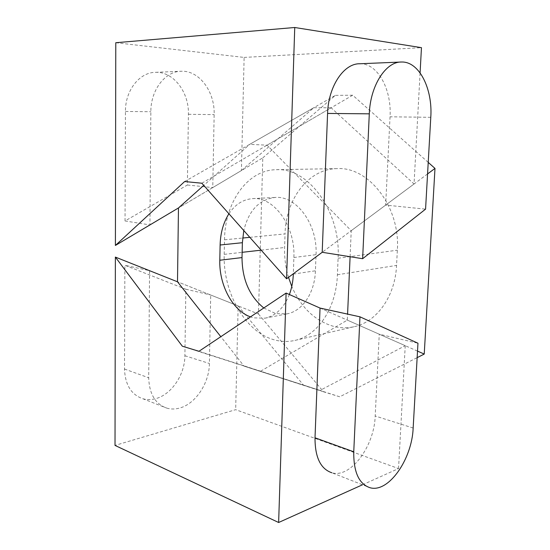 <?xml version="1.0" encoding="UTF-8"?>
<svg xmlns="http://www.w3.org/2000/svg" width="550" height="550" viewBox="0 0 550 550"><rect width="100%" height="100%" fill="white"/><g stroke="black" fill="none" stroke-linecap="round" stroke-linejoin="round"><path stroke-width="0.41" stroke-dasharray="2.75 2.06" d="M125.042 220.962L125.441 111.471C125.187 90.372 139.631 72.181 155.643 72.325C173.649 71.541 189.159 92.455 188.409 114.297L187.378 185.013L125.042 220.962L149.937 224.923L150.844 111.719C150.686 89.884 165.337 71.067 181.445 71.239C199.561 70.462 215.009 92.077 214.149 114.62L212.761 187.584L178.468 207.962L262.797 157.843L258.466 314.002L177.499 281.793L210.712 295.006L209.406 363.495C209.33 382.965 195.642 403.934 179.541 408.086C175.182 409.283 170.974 409.31 166.911 408.169C155.334 404.126 149.263 393.993 148.706 377.781L149.566 270.683L124.877 265.272L185.859 289.224L184.889 355.733C184.903 374.653 171.339 394.893 155.327 398.757C150.989 399.871 146.795 399.857 142.752 398.709C131.209 394.659 125.132 384.773 124.506 369.043L124.877 265.272M115.789 42.721L244.124 57.42L241.409 170.555L212.761 187.584L187.378 185.013M244.124 57.42L421.458 47.664M201.836 183.219L331.141 107.786L414.04 183.989L420.09 72.847M331.141 107.786L313.768 107.724L184.649 181.541M241.409 170.555L313.768 107.724M359.721 63.766C377.699 63.037 391.82 89.512 390.039 116.806L385.66 205.095L322.197 252.292M414.04 183.989L385.66 205.095L425.569 209.137M198.962 351.285L320.024 390.411L405.233 345.682L379.252 334.214L375.196 415.999C374.419 445.933 350.776 478.486 331.877 472.78L370.04 487.726M320.038 308.069L379.252 334.214L417.966 343.221M362.505 484.777L398.544 468.566L235.668 409.674L115.012 445.411M405.233 345.682L398.544 468.566M182.332 346.204L320.024 390.411M185.859 289.224L210.712 295.006L238.157 305.924L235.668 409.674M238.157 305.924L303.683 385.378M249.817 237.339L285.044 233.908C285.656 199.485 308.234 168.795 337.164 168.609C368.665 166.478 400.476 207.054 397.348 250.181L396.557 265.409C395.196 296.56 376.592 321.998 354.262 326.679C347.634 328.178 341 328.144 334.352 326.583C315.356 321.241 301.159 307.863 291.775 286.454M288.509 277.344C285.615 267.596 284.316 257.634 284.611 247.479L285.044 233.908M224.201 254.368L224.51 239.807C224.806 202.874 247.094 169.902 276.327 169.703C308.117 167.386 340.938 211.496 338.092 258.266L337.404 274.752C336.27 308.502 317.508 335.741 294.958 340.409C288.269 341.921 281.566 341.784 274.856 339.996C245.231 332.468 222.922 292.683 224.201 254.368L242.144 252.319M263.801 307.979L275.674 313.603L287.031 313.857C302.266 311.218 314.779 293.047 315.425 270.793L316.03 254.678C317.776 224.18 296.175 195.319 275.069 197.464C259.119 199.567 248.689 210.595 243.794 230.546M289.376 294.532C283.924 307.931 275.798 315.817 265.004 318.182L253.633 317.866L250.463 316.882M228.924 213.771C235.125 204.442 243.031 199.389 252.649 198.626C273.762 196.439 295.536 226.16 293.879 257.51L293.329 273.762M262.797 157.843L335.356 95.377L249.679 144.361L203.754 185.377M428.223 162.387L352.688 95.212L335.356 95.377M258.466 314.002L323.51 391.779L339.728 396.784L417.147 357.651M323.51 391.779L244.056 366.128L220.818 336.683M339.728 396.784L244.056 366.128M260.638 371.216L347.318 320.114L347.586 314.112M350.096 256.726L351.23 230.697L267.053 145.172L249.679 144.361M352.688 95.212L267.053 145.172M427.57 173.931L351.23 230.697M417.519 351.106L347.318 320.114M188.409 114.297L214.149 114.62M125.441 111.471L150.844 111.719M430.781 117.315L390.039 116.806M124.506 369.043L148.706 377.781M413.153 428.024L375.196 415.999M184.889 355.733L209.406 363.495M261.174 250.154L284.611 247.479M293.879 257.51L316.03 254.678M293.322 274.079L315.425 270.793M338.092 258.266L397.348 250.181M224.51 239.807L242.653 238.04M337.404 274.752L396.557 265.409M155.643 72.325L181.445 71.239M401.5 62.019L400.551 62.054M142.752 398.709L166.911 408.169M252.649 198.626L275.069 197.464M265.004 318.182L287.031 313.857M276.327 169.703L337.164 168.609M294.958 340.409L354.262 326.679"/><path stroke-width="0.82" d="M331.877 472.78C320.588 468.971 314.964 457.311 315.012 437.8L320.038 308.069L286.103 293.081L198.962 351.285L182.332 346.204L115.376 257.084L177.499 281.793L178.468 207.962L115.397 245.451L115.789 42.721L294.745 27.5L286.564 278.795L201.836 183.219L184.649 181.541L115.397 245.451M420.09 72.847L421.458 47.664L294.745 27.5M362.636 258.713L369.297 113.836C370.253 85.683 385.804 61.545 401.5 62.019C419.224 61.311 432.802 88.921 430.781 117.315L425.569 209.137L362.636 258.713L322.197 252.292L327.58 113.431C328.281 86.487 343.778 63.36 359.721 63.766L400.551 62.054M322.197 252.292L286.564 278.795M413.153 428.024C412.094 459.009 388.596 493.206 370.04 487.726C358.951 484.027 353.526 472.044 353.753 451.784L359.961 316.821L417.966 343.221L413.153 428.024M359.961 316.821L320.038 308.069M286.103 293.081L278.63 522.5L362.505 484.777M115.376 257.084L115.012 445.411L278.63 522.5M291.775 286.454L288.509 277.344M250.463 316.882C232.464 310.482 219.031 284.886 219.801 260.246L242.014 257.579C242.179 279.393 249.439 296.196 263.801 307.979M219.801 260.246L220.117 244.998C220.44 232.966 223.376 222.558 228.924 213.771M243.794 230.546L242.378 242.708L242.014 257.579M293.329 273.762L293.322 274.079C293.054 281.449 291.734 288.269 289.376 294.532M428.223 162.387L434.988 168.41L424.229 354.069L417.519 351.106M417.147 357.651L424.229 354.069M178.468 207.962L203.754 185.377M177.499 281.793L220.818 336.683M347.586 314.112L350.096 256.726M434.988 168.41L427.57 173.931M369.297 113.836L327.58 113.431M353.753 451.784L315.012 437.8M242.144 252.319L261.174 250.154M220.117 244.998L242.378 242.708M242.653 238.04L249.817 237.339"/></g></svg>
